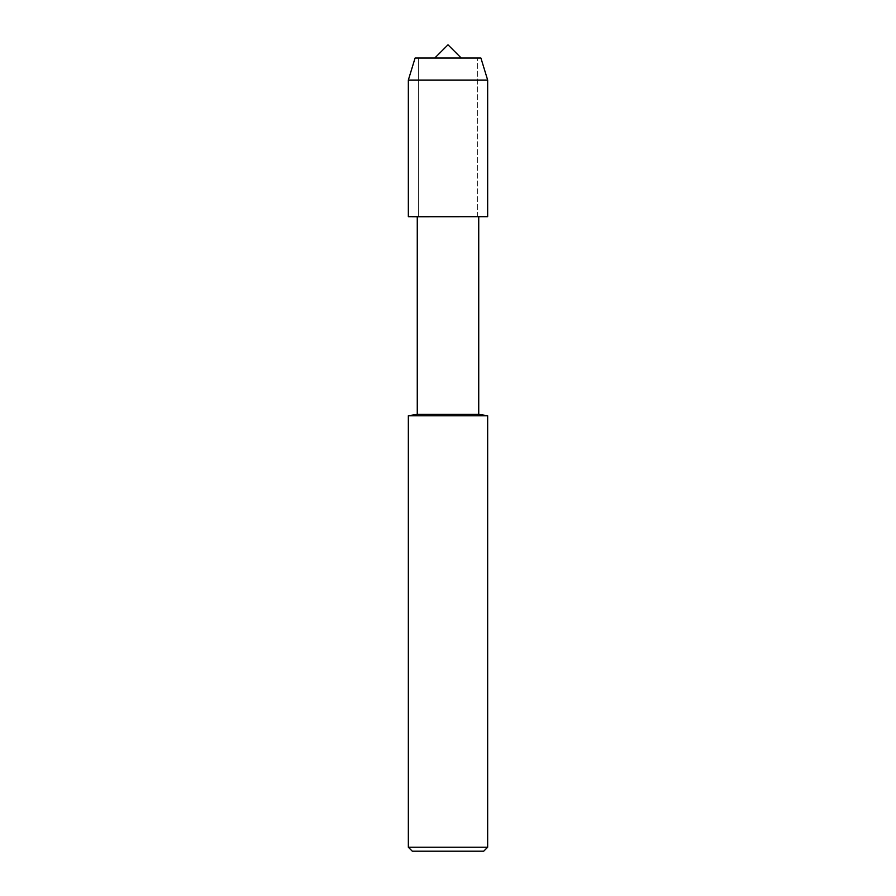 <?xml version="1.0" encoding="UTF-8"?>
<svg xmlns="http://www.w3.org/2000/svg" width="896" height="896" viewBox="0 0 896 896"><rect width="100%" height="100%" fill="white"/><g stroke="black" fill="none" stroke-linecap="round" stroke-linejoin="round"><path stroke-width="0.67" stroke-dasharray="4.48 3.36" d="M434.75 58.05L461.25 58.05L434.75 58.05M480.917 58.05L415.083 58.05L477.355 58.05L418.645 58.05L477.355 58.05L418.645 58.05L418.645 216.675L477.355 216.675L408.341 216.675L487.659 216.675L408.341 216.675M478.733 216.731L417.267 216.731M478.733 414.355L417.267 414.355M487.659 415.755L408.341 415.755M487.659 847.235L408.341 847.235M483.694 851.2L412.306 851.2M487.659 80.069L408.341 80.069M418.645 216.675L477.355 216.675L418.645 216.675L418.645 58.05M477.355 216.675L477.355 58.05L477.355 216.675"/><path stroke-width="1.34" d="M434.75 58.05L448 44.8L461.25 58.05M408.341 415.755L408.341 847.235L487.659 847.235L487.659 415.755L408.341 415.755L417.267 414.355L417.267 216.731L408.341 216.675L487.659 216.675L487.659 80.069L480.917 58.05L415.083 58.05L408.341 80.069L487.659 80.069M417.267 216.731L487.659 216.675L408.341 216.675L408.341 80.069M417.267 414.355L478.733 414.355L478.733 216.731M408.341 847.235L412.306 851.2L483.694 851.2L487.659 847.235M487.659 415.755L478.733 414.355"/></g></svg>
